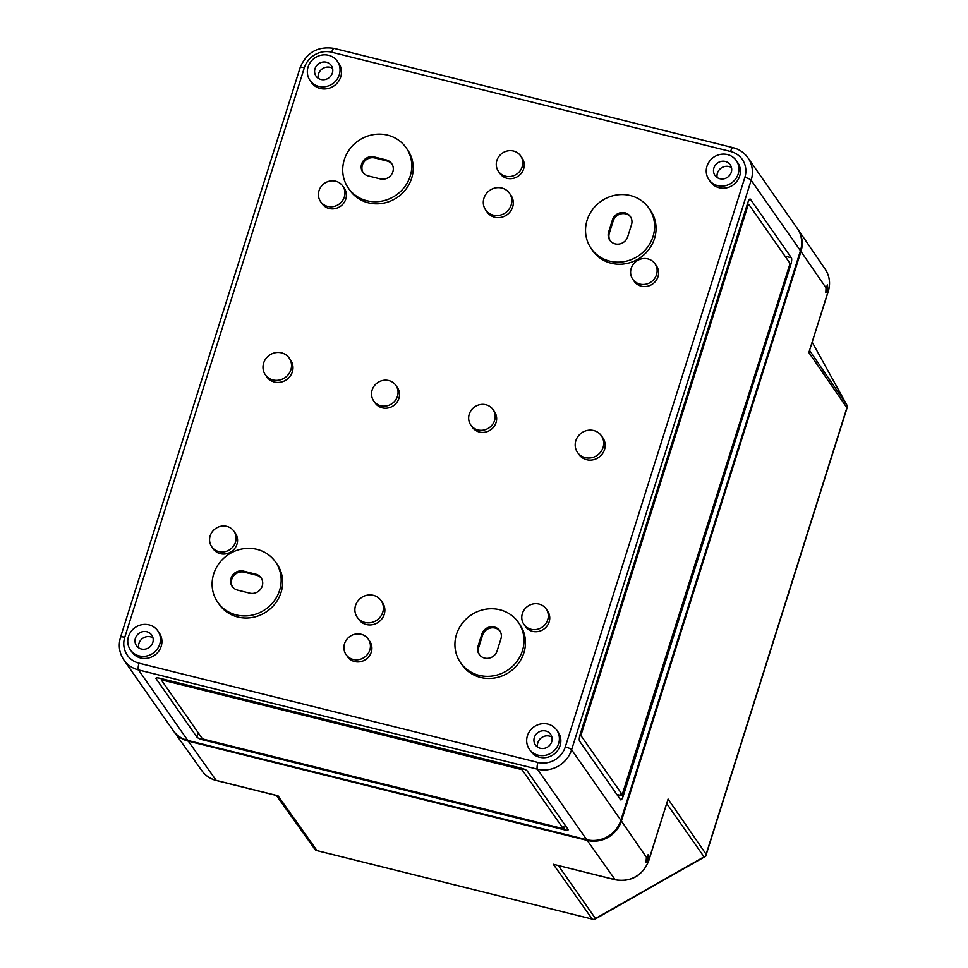 <?xml version="1.0" encoding="UTF-8"?>
<svg xmlns="http://www.w3.org/2000/svg" width="968" height="968" viewBox="0 0 968 968"><rect width="100%" height="100%" fill="white"/><g stroke="black" fill="none" stroke-linecap="round" stroke-linejoin="round"><path stroke-width="1.45" d="M537.954 762.445A22.252 20.897 145 0 0 565.3 746.909L744.876 177.374A5.566 1.21 17.5 0 1 751.168 180.242A27.806 26.112 -35 0 0 747.949 157.832L797.233 228.339A27.806 26.112 145 0 1 800.451 250.748L620.875 820.271A27.806 26.112 145 0 1 586.705 839.692L187.78 740.435A27.806 26.112 145 0 1 173.151 730.477L123.868 659.97A27.806 26.112 145 0 0 138.509 669.929L537.421 769.185A5.566 1.476 -76 0 1 537.954 762.445L139.041 663.189A22.252 20.897 145 0 1 124.763 637.295L304.327 67.76A22.252 20.897 -35 0 1 331.673 52.236L730.586 151.492A5.566 1.476 -76 0 1 733.03 147.656L334.117 48.4A5.566 1.476 -76 0 0 331.673 52.236M527.415 735.765A16.686 15.669 145 0 1 540.773 723.943A16.686 15.669 145 0 1 556.709 730.078A16.686 15.669 145 0 1 552.002 752.487A16.686 15.669 145 0 1 529.351 749.208A16.686 15.669 145 0 1 527.415 735.765M551.699 741.803A9.269 8.7 -35 0 0 538.039 732.51A9.269 8.7 -35 0 0 544.173 748.385A9.269 8.7 -35 0 0 551.699 741.803M520.893 768.096A5.566 1.21 17.5 0 1 527.197 770.951L568.083 829.443A5.566 1.21 17.5 0 1 568.18 829.83A5.566 1.21 17.5 0 1 563.969 829.721L203.207 739.951A5.566 1.21 17.5 0 1 196.915 737.096L156.029 678.604A5.566 1.21 17.5 0 1 155.933 678.229A5.566 1.21 17.5 0 1 160.143 678.326L520.893 768.096M791.352 257.754A5.566 1.476 -76 0 1 790.82 264.506L623.21 796.071A5.566 1.476 -76 0 1 620.778 799.895A5.566 1.476 -76 0 1 620.488 799.677L579.602 741.185A5.566 1.476 -76 0 1 580.135 734.446L747.744 202.881A5.566 1.476 -76 0 1 750.176 199.045A5.566 1.476 -76 0 1 750.466 199.275L791.352 257.754L785 256.181M556.709 730.078L558.161 732.171A16.686 15.669 145 0 1 553.466 754.58A16.686 15.669 145 0 1 530.815 751.289L529.351 749.208M736.273 160.555L737.737 162.636A16.686 15.669 145 0 1 733.042 185.045A16.686 15.669 145 0 1 710.379 181.754L708.927 179.673A16.686 15.669 145 0 1 706.991 166.23A16.686 15.669 145 0 1 720.337 154.408A16.686 15.669 145 0 1 736.273 160.555A16.686 15.669 145 0 1 731.578 182.952A16.686 15.669 145 0 1 708.927 179.673M601.382 435.745L602.846 437.839A14.556 13.673 145 0 1 598.744 457.38A14.556 13.673 145 0 1 578.985 454.512L577.521 452.431A14.556 13.673 145 0 1 575.839 440.706A14.556 13.673 145 0 1 587.479 430.397A14.556 13.673 145 0 1 601.382 435.745A14.556 13.673 145 0 1 597.28 455.287A14.556 13.673 145 0 1 577.521 452.431M546.134 608.92L547.586 611.014A13.54 12.705 145 0 1 543.774 629.176A13.54 12.705 145 0 1 525.406 626.514L523.942 624.433A13.54 12.705 145 0 1 522.381 613.518A13.54 12.705 145 0 1 533.211 603.935A13.54 12.705 145 0 1 546.134 608.92A13.54 12.705 145 0 1 542.322 627.095A13.54 12.705 145 0 1 523.942 624.433M654.961 263.744L656.425 265.837A13.54 12.705 145 0 1 652.614 284.011A13.54 12.705 145 0 1 634.234 281.349L632.782 279.256A13.54 12.705 145 0 1 631.209 268.354A13.54 12.705 145 0 1 642.038 258.771A13.54 12.705 145 0 1 654.961 263.744A13.54 12.705 145 0 1 651.149 281.918A13.54 12.705 145 0 1 632.782 279.256M518.34 622.376L519.804 624.469A35.223 33.081 145 0 1 509.882 671.768A35.223 33.081 145 0 1 462.051 664.835L460.599 662.741A35.223 33.081 145 0 1 456.509 634.355A35.223 33.081 145 0 1 484.702 609.416A35.223 33.081 145 0 1 518.34 622.376A35.223 33.081 145 0 1 508.418 669.675A35.223 33.081 145 0 1 460.599 662.741M648.935 208.168L650.399 210.262A35.223 33.081 145 0 1 640.477 257.561A35.223 33.081 145 0 1 592.646 250.627L591.194 248.534A35.223 33.081 145 0 1 587.116 220.159A35.223 33.081 145 0 1 615.297 195.209A35.223 33.081 145 0 1 648.935 208.168A35.223 33.081 145 0 1 639.013 255.467A35.223 33.081 145 0 1 591.194 248.534M493.014 409.573L494.479 411.666A13.54 12.705 145 0 1 490.667 429.84A13.54 12.705 145 0 1 472.287 427.178L470.823 425.085A13.54 12.705 145 0 1 469.262 414.183A13.54 12.705 145 0 1 480.092 404.6A13.54 12.705 145 0 1 493.014 409.573A13.54 12.705 145 0 1 489.203 427.747A13.54 12.705 145 0 1 470.823 425.085M381.077 600.559L382.529 602.653A14.556 13.673 145 0 1 378.44 622.194A14.556 13.673 145 0 1 358.68 619.326L357.216 617.233A14.556 13.673 145 0 1 355.534 605.508A14.556 13.673 145 0 1 367.174 595.199A14.556 13.673 145 0 1 381.077 600.559A14.556 13.673 145 0 1 376.976 620.101A14.556 13.673 145 0 1 357.216 617.233M509.495 193.261L510.959 195.342A14.556 13.673 145 0 1 506.857 214.884A14.556 13.673 145 0 1 487.098 212.028L485.634 209.935A14.556 13.673 145 0 1 483.952 198.21A14.556 13.673 145 0 1 495.604 187.901A14.556 13.673 145 0 1 509.495 193.261A14.556 13.673 145 0 1 505.393 212.803A14.556 13.673 145 0 1 485.634 209.935M368.264 639.11L369.728 641.203A13.54 12.705 145 0 1 365.916 659.377A13.54 12.705 145 0 1 347.536 656.715L346.084 654.622A13.54 12.705 145 0 1 344.511 643.72A13.54 12.705 145 0 1 355.341 634.137A13.54 12.705 145 0 1 368.264 639.11A13.54 12.705 145 0 1 364.452 657.284A13.54 12.705 145 0 1 346.084 654.622M520.627 155.872L522.091 157.966A13.54 12.705 145 0 1 518.279 176.14A13.54 12.705 145 0 1 499.911 173.466L498.447 171.384A13.54 12.705 145 0 1 496.874 160.482A13.54 12.705 145 0 1 507.704 150.899A13.54 12.705 145 0 1 520.627 155.872A13.54 12.705 145 0 1 516.815 174.046A13.54 12.705 145 0 1 498.447 171.384M395.888 385.409L397.352 387.502A13.54 12.705 145 0 1 393.54 405.665A13.54 12.705 145 0 1 375.161 403.003L373.696 400.921A13.54 12.705 145 0 1 372.135 390.019A13.54 12.705 145 0 1 382.965 380.424A13.54 12.705 145 0 1 395.888 385.409A13.54 12.705 145 0 1 392.076 403.583A13.54 12.705 145 0 1 373.696 400.921M275.517 561.96L276.981 564.054A35.223 33.081 145 0 1 267.059 611.34A35.223 33.081 145 0 1 219.24 604.407L217.776 602.326A35.223 33.081 145 0 1 213.698 573.939A35.223 33.081 145 0 1 241.879 549.001A35.223 33.081 145 0 1 275.517 561.96A35.223 33.081 145 0 1 265.595 609.259A35.223 33.081 145 0 1 217.776 602.326M406.124 147.753L407.576 149.846A35.223 33.081 145 0 1 397.654 197.145A35.223 33.081 145 0 1 349.835 190.212L348.371 188.119A35.223 33.081 145 0 1 344.293 159.732A35.223 33.081 145 0 1 372.486 134.794A35.223 33.081 145 0 1 406.124 147.753A35.223 33.081 145 0 1 396.202 195.052A35.223 33.081 145 0 1 348.371 188.119M289.19 358.063L290.654 360.156A14.556 13.673 145 0 1 286.552 379.698A14.556 13.673 145 0 1 266.793 376.83L265.329 374.749A14.556 13.673 145 0 1 263.647 363.024A14.556 13.673 145 0 1 275.287 352.715A14.556 13.673 145 0 1 289.19 358.063A14.556 13.673 145 0 1 285.088 377.605A14.556 13.673 145 0 1 265.329 374.749M233.941 531.238L235.393 533.332A13.54 12.705 145 0 1 231.582 551.494A13.54 12.705 145 0 1 213.214 548.832L211.75 546.751A13.54 12.705 145 0 1 210.177 535.836A13.54 12.705 145 0 1 221.006 526.253A13.54 12.705 145 0 1 233.941 531.238A13.54 12.705 145 0 1 230.13 549.413A13.54 12.705 145 0 1 211.75 546.751M342.769 186.062L344.233 188.155A13.54 12.705 145 0 1 340.421 206.329A13.54 12.705 145 0 1 322.041 203.667L320.577 201.574A13.54 12.705 145 0 1 319.016 190.672A13.54 12.705 145 0 1 329.846 181.089A13.54 12.705 145 0 1 342.769 186.062A13.54 12.705 145 0 1 338.957 204.236A13.54 12.705 145 0 1 320.577 201.574M157.784 630.821L159.248 632.915A16.686 15.669 145 0 1 154.553 655.312A16.686 15.669 145 0 1 131.89 652.033L130.438 649.939A16.686 15.669 145 0 1 128.502 636.496A16.686 15.669 145 0 1 141.86 624.687A16.686 15.669 145 0 1 157.784 630.821A16.686 15.669 145 0 1 153.089 653.231A16.686 15.669 145 0 1 130.438 649.939M337.36 61.286L338.824 63.38A16.686 15.669 145 0 1 334.117 85.789A16.686 15.669 145 0 1 311.466 82.498L310.014 80.417A16.686 15.669 145 0 1 308.078 66.974A16.686 15.669 145 0 1 321.424 55.152A16.686 15.669 145 0 1 337.36 61.286A16.686 15.669 145 0 1 332.665 83.696A16.686 15.669 145 0 1 310.014 80.417M521.994 769.657L562.88 828.148L561.5 828.245L204.212 739.346L202.118 738.39L161.196 679.766L521.994 769.657L522.357 768.507M565.312 825.486L564.513 827.991L563.352 826.636M563.969 829.721L564.513 827.991L563.11 827.64M747.586 203.353L748.216 204.248M789.537 265.184L622.218 794.571L581.236 736.007L581.417 733.756L747.925 205.652L748.833 204.442L789.719 262.933L789.537 265.184M616.858 794.486L621.48 795.635L620.379 794.075L622.121 794.498M621.843 794.486L621.48 795.635L623.21 796.071M152.787 642.546A9.269 8.7 -35 0 0 139.126 633.254A9.269 8.7 -35 0 0 145.26 649.129A9.269 8.7 -35 0 0 152.787 642.546M152.956 637.827A9.438 8.857 -35 0 0 138.678 647.81M332.363 73.011A9.269 8.7 -35 0 0 318.702 63.719A9.269 8.7 -35 0 0 324.837 79.594A9.269 8.7 -35 0 0 332.363 73.011M332.532 68.305A9.438 8.857 -35 0 0 318.254 78.287M731.276 172.268A9.269 8.7 -35 0 0 717.615 162.975A9.269 8.7 -35 0 0 723.749 178.85A9.269 8.7 -35 0 0 731.276 172.268M731.445 167.561A9.438 8.857 -35 0 0 717.167 177.543M551.869 737.096A9.438 8.857 -35 0 0 537.591 747.078M612.429 219.942A10.2 9.571 145 0 1 620.585 212.718A10.2 9.571 145 0 1 630.325 216.469A10.2 9.571 145 0 1 631.511 224.685L627.7 236.773A10.2 9.571 145 0 1 619.544 243.984A10.2 9.571 145 0 1 609.804 240.233A10.2 9.571 145 0 1 608.618 232.017L612.429 219.942L613.155 220.982A10.2 9.571 145 0 1 620.996 213.831A10.2 9.571 145 0 1 630.676 217.001M481.834 634.149A10.2 9.571 145 0 1 489.989 626.925A10.2 9.571 145 0 1 499.73 630.676A10.2 9.571 145 0 1 500.916 638.892L497.104 650.968A10.2 9.571 145 0 1 488.937 658.192A10.2 9.571 145 0 1 479.208 654.441A10.2 9.571 145 0 1 478.023 646.225L481.834 634.149L482.56 635.19A10.2 9.571 145 0 1 490.389 628.038A10.2 9.571 145 0 1 500.081 631.209M479.584 654.949A10.2 9.571 145 0 1 478.749 647.265L482.56 635.19M363.206 172.776A10.2 9.571 145 0 1 364.137 161.777A10.2 9.571 145 0 1 374.894 157.978L387.043 161.003A10.2 9.571 145 0 1 392.016 164.137M368.179 175.922A10.2 9.571 145 0 1 362.819 172.268A10.2 9.571 145 0 1 363.194 161.003A10.2 9.571 145 0 1 374.168 156.937L386.305 159.95A10.2 9.571 145 0 1 391.677 163.604A10.2 9.571 145 0 1 391.29 174.869A10.2 9.571 145 0 1 380.327 178.935L368.179 175.922M610.191 240.742A10.2 9.571 145 0 1 609.356 233.07L613.155 220.982M232.598 586.983A10.2 9.571 145 0 1 233.53 575.984A10.2 9.571 145 0 1 244.299 572.185L256.447 575.198A10.2 9.571 145 0 1 261.421 578.344M237.583 590.117A10.2 9.571 145 0 1 232.223 586.475A10.2 9.571 145 0 1 232.598 575.198A10.2 9.571 145 0 1 243.573 571.132L255.709 574.157A10.2 9.571 145 0 1 261.082 577.811A10.2 9.571 145 0 1 260.695 589.076A10.2 9.571 145 0 1 249.732 593.142L237.583 590.117M648.028 859.644L648.221 854.538L646.442 857.358L645.983 862.391L648.028 859.644L648.669 860.588A27.322 25.652 145 0 1 615.104 879.658A3.703 0.98 -76 0 0 615.285 879.803L553.273 864.267L615.104 879.658L587.213 840.418L188.3 741.161A27.806 26.112 145 0 1 173.804 731.409A27.806 26.112 145 0 1 173.417 730.84M314.382 848.585L315.81 850.327L594.207 919.6L595.453 918.523L558.415 865.646M666.758 803.67L704.014 856.849L705.684 856.281L847.387 406.911M316.161 850.461L594.207 919.6L705.684 856.281L706.12 854.26L668.077 799.06L648.741 860.83A3.703 0.811 -162.5 0 0 648.669 860.588L668.077 799.06M847.448 406.669L846.903 407.77L847.448 406.669L846.613 404.588L809.635 350.537M812.237 342.273L846.722 404.769L812.237 342.285M706.12 854.26L846.903 407.77L808.849 352.57L828.318 291.295A3.703 0.811 17.5 0 0 828.245 291.053A27.322 25.652 -35 0 0 825.22 269.249L797.886 229.271A27.806 26.112 -35 0 0 797.487 228.702M827.604 290.11L827.531 284.943L826.019 287.823L825.825 292.929L827.604 290.11L828.245 291.053L808.849 352.57M587.213 840.418A27.806 26.112 145 0 0 621.395 821.009L800.96 251.474A27.806 26.112 -35 0 0 797.886 229.271M555.475 864.823L554.374 864.642M315.81 850.327L316.911 850.497L278.01 795.781L216.191 780.402A27.322 25.652 145 0 1 201.949 770.818L173.804 731.409M276.666 795.442L278.01 795.781M187.78 740.435L138.509 669.929A5.566 1.476 -76 0 1 139.041 663.189M586.705 839.692L537.421 769.185A27.806 26.112 145 0 0 571.604 749.776L751.168 180.242L800.451 250.748M620.875 820.271L571.604 749.776A5.566 1.21 17.5 0 0 565.3 746.909M744.876 177.374A22.252 20.897 -35 0 0 730.586 151.492M563.424 826.43L562.88 828.148M156.235 677.975L156.029 678.604M198.246 732.861L196.915 737.096M203.474 739.116L203.207 739.951M747.369 204.079L748.615 204.393M746.945 205.41L747.925 205.652M580.437 733.514L581.417 733.756M579.796 735.656L581.236 736.007M789.767 264.24L790.82 264.506M749.825 199.106L750.466 199.275M478.749 647.265L478.023 646.225M374.894 157.978L374.168 156.937M387.043 161.003L386.305 159.95M609.356 233.07L608.618 232.017M244.299 572.185L243.573 571.132M256.447 575.198L255.709 574.157M520.143 767.902L519.889 768.713M162.854 679.004L162.6 679.802M304.327 67.76A5.566 1.21 17.5 0 0 300.128 67.651L120.552 637.186A5.566 1.21 17.5 0 1 124.763 637.295M800.96 251.474L826.019 287.823M615.527 879.755A3.703 0.98 -76 0 1 615.285 879.803C631.257 882.163 642.401 875.846 648.741 860.83M592.174 918.995L553.273 864.267M704.014 856.849L595.453 918.523M188.3 741.161L216.191 780.402A3.703 0.98 -76 0 0 216.372 780.535C210.358 778.986 205.555 775.743 201.949 770.818M216.614 780.498A3.703 0.98 -76 0 1 216.372 780.535L277.296 795.696M621.395 821.009L646.442 857.358M562.904 828.281L563.449 826.551M748.736 204.369L747.381 204.03M622.218 794.571L620.476 794.147M161.196 679.766L161.547 678.677M747.949 157.832C744.247 152.666 739.274 149.278 733.03 147.656M120.552 637.186C118.132 645.402 119.245 653.001 123.868 659.97M300.128 67.651C306.541 52.405 317.879 45.98 334.117 48.4M825.22 269.249C829.624 276.001 830.653 283.346 828.318 291.295M314.733 849.117L276.424 795.478"/></g></svg>
